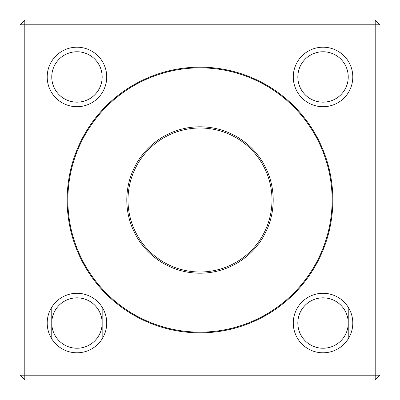 <?xml version="1.0" encoding="UTF-8"?>
<svg xmlns="http://www.w3.org/2000/svg" width="400" height="400" viewBox="0 0 400 400"><rect width="100%" height="100%" fill="white"/><g stroke="black" fill="none" stroke-linecap="round" stroke-linejoin="round"><path stroke-width="0.6" d="M375.2 380L24.8 380L24.8 375.2L375.2 375.2L375.2 24.8L24.8 24.8L24.8 375.2L20 375.2L20 24.8L24.8 24.8L24.8 20L375.2 20L375.2 24.8L380 24.8L380 375.2L375.2 380L375.2 375.2L380 375.2M67.15 200A132.85 132.85 0 0 1 200 67.15A132.85 132.85 0 0 1 332.85 200A132.85 132.85 0 0 1 200 332.85A132.85 132.85 0 0 1 67.15 200M293.275 76.965A29.76 29.76 0 0 1 337.915 51.19A29.76 29.76 0 0 1 337.915 102.735A29.76 29.76 0 0 1 293.275 76.965M293.275 323.035A29.76 29.76 0 0 1 337.915 297.265A29.76 29.76 0 0 1 337.915 348.81A29.76 29.76 0 0 1 293.275 323.035M47.205 323.035A29.76 29.76 0 0 1 91.845 297.265A29.76 29.76 0 0 1 91.845 348.81A29.76 29.76 0 0 1 47.205 323.035M47.205 76.965A29.76 29.76 0 0 1 91.845 51.19A29.76 29.76 0 0 1 91.845 102.735A29.76 29.76 0 0 1 47.205 76.965M20 375.2L24.8 380M24.8 20L20 24.8M380 24.8L375.2 20M128 200A72 72 0 0 0 200 272A72 72 0 0 0 272 200A72 72 0 0 0 200 128A72 72 0 0 0 128 200M51.765 338.865L51.765 307.205M200 332.13A132.13 132.13 0 0 0 314.43 133.935A132.13 132.13 0 0 0 85.57 133.935A132.13 132.13 0 0 0 200 332.13M200 126.8A73.2 73.2 0 0 1 273.2 200A73.2 73.2 0 0 1 200 273.2A73.2 73.2 0 0 1 126.8 200A73.2 73.2 0 0 1 200 126.8M102.165 76.965A25.2 25.2 0 0 0 64.365 55.14A25.2 25.2 0 0 0 64.365 98.785A25.2 25.2 0 0 0 102.165 76.965A25.2 25.2 0 0 0 76.965 51.765A25.2 25.2 0 0 0 51.765 76.965A25.2 25.2 0 0 0 76.965 102.165A25.2 25.2 0 0 0 102.165 76.965M102.165 323.035A25.2 25.2 0 0 0 64.365 301.215A25.2 25.2 0 0 0 64.365 344.86A25.2 25.2 0 0 0 102.165 323.035A25.2 25.2 0 0 0 76.965 297.835A25.2 25.2 0 0 0 51.765 323.035A25.2 25.2 0 0 0 76.965 348.235A25.2 25.2 0 0 0 102.165 323.035M348.235 323.035A25.2 25.2 0 0 0 310.435 301.215A25.2 25.2 0 0 0 310.435 344.86A25.2 25.2 0 0 0 348.235 323.035A25.2 25.2 0 0 0 323.035 297.835A25.2 25.2 0 0 0 297.835 323.035A25.2 25.2 0 0 0 323.035 348.235A25.2 25.2 0 0 0 348.235 323.035M348.235 76.965A25.2 25.2 0 0 0 310.435 55.14A25.2 25.2 0 0 0 310.435 98.785A25.2 25.2 0 0 0 348.235 76.965A25.2 25.2 0 0 0 323.035 51.765A25.2 25.2 0 0 0 297.835 76.965A25.2 25.2 0 0 0 323.035 102.165A25.2 25.2 0 0 0 348.235 76.965M102.165 338.865L102.165 307.205M348.235 338.865L348.235 307.205"/></g></svg>
